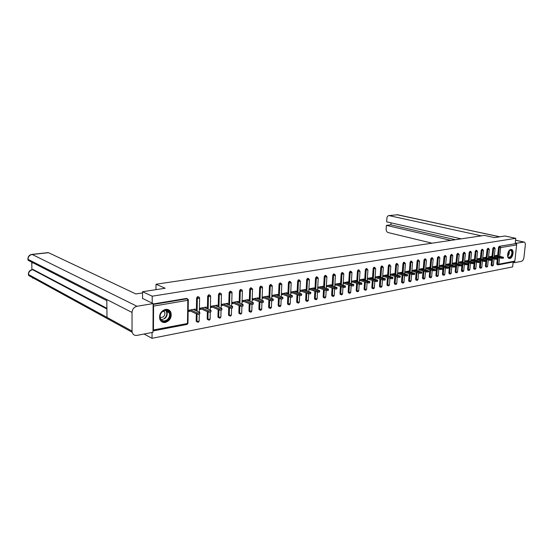 <?xml version="1.0" encoding="UTF-8"?>
<svg xmlns="http://www.w3.org/2000/svg" width="553" height="553" viewBox="0 0 553 553"><rect width="100%" height="100%" fill="white"/><g stroke="black" fill="none" stroke-linecap="round" stroke-linejoin="round"><path stroke-width="0.83" d="M165.382 322.44C170.151 320.629 171.976 317.249 170.856 312.314C169.771 310.067 167.988 309.099 165.492 309.41C160.84 311.076 158.953 314.36 159.845 319.268C160.902 321.728 162.748 322.786 165.382 322.44M509.859 258.486C512.838 258.161 514.394 250.302 511.629 249.548L510.834 249.486C507.868 249.762 506.272 257.629 509.023 258.417L509.859 258.486M144.063 334.019L152.027 338.312L512.638 266.912L513.177 262.004M142.536 298.572L142.543 291.721L165.16 288.244L156.008 284.242L155.981 289.661M156.008 284.242L484.38 235.398L494.506 237.61L504.993 236L515.769 238.308L515.182 243.693L499.172 246.355L515.182 243.693M515.977 243.866L516.626 244.896L514.85 261.113L514.221 261.804L498.377 264.839M142.543 291.721L152.22 296.194L515.769 238.308M152.027 338.312L152.054 332.477M152.987 330.936L153.451 329.982L153.575 306.092L153.119 304.662M152.186 303.155L152.22 296.194M494.341 255.783L497.154 255.286L497.112 255.714M494.244 256.668L494.665 256.592M153.126 303.998L186.409 298.454L187.349 298.91M497.258 264.645L496.808 263.878L497.271 259.433M497.403 258.175L497.5 257.269M497.645 255.839L498.536 247.329L499.172 246.355M197.131 321.908L196.197 320.892L196.322 313.779M196.377 310.862L196.605 297.97L197.698 296.567L198.589 296.975M208.142 319.807L207.202 318.805L207.347 311.65M207.41 308.816L207.672 296.118L208.751 294.728L209.594 295.088M218.905 317.754L217.972 316.758L218.145 309.569M218.207 306.811L218.511 294.3L219.569 292.924L220.371 293.256M230.248 316.067L228.693 315.417L228.52 314.761L228.714 307.544M228.79 304.855L229.122 292.516L230.166 291.161L231.686 291.756L232.032 292.551L231.61 292.938L229.122 292.516M239.746 313.779L238.855 312.798L239.069 305.56M239.152 302.94L239.518 290.774L240.541 289.433L241.336 289.731M249.838 311.857L248.974 310.883L249.216 303.625M249.299 301.074L249.7 289.067L250.703 287.74L251.518 288.03M259.723 309.97L258.894 309.003L259.157 301.731M259.246 299.242L259.675 287.394L260.663 286.081L261.493 286.364M269.415 308.118L268.62 307.157L268.903 299.878M269 297.445L269.449 285.756L270.424 284.456L271.267 284.733M278.919 306.3L278.152 305.346L278.456 298.067M278.553 295.689L279.037 284.145L279.991 282.866L280.848 283.136M288.237 304.523L287.498 303.576L287.823 296.297M287.926 293.975L288.431 282.569L289.371 281.304L290.242 281.567M297.383 302.774L296.664 301.834L297.009 294.562M297.113 292.288L297.645 281.028L298.572 279.77L299.45 280.032M306.348 301.067L305.657 300.134L306.016 292.862M306.127 290.636L306.68 279.507L307.592 278.27L308.477 278.525M315.148 299.387L314.477 298.461L314.857 291.196M314.968 289.019L315.542 278.021L316.447 276.79L317.332 277.046M323.781 297.735L323.132 296.816L323.526 289.572M323.643 287.436L324.238 276.562L325.129 275.346L326.021 275.594M332.263 296.118L331.627 295.205L332.042 287.968M332.159 285.88L332.775 275.131L333.653 273.929L334.551 274.17M340.579 294.528L339.964 293.622L340.399 286.406M340.517 284.353L341.153 273.728L342.01 272.532L342.915 272.774M348.749 292.972L348.155 292.074L348.597 284.871M348.722 282.853L349.378 272.346L350.222 271.164L351.127 271.405M356.768 291.438L356.187 290.546L356.65 283.364M356.782 281.387L357.452 270.998L358.282 269.823L359.194 270.058M364.648 289.938L364.088 289.046L364.565 281.885M364.69 279.949L365.374 269.664L366.204 268.502L367.109 268.737M372.39 288.459L371.837 287.581L372.335 280.44M372.466 278.532L373.164 268.357L373.973 267.21L374.886 267.438M379.994 287.007L379.455 286.136L379.966 279.016M380.098 277.143L380.817 267.078L381.611 265.938L382.524 266.159M387.466 285.583L386.941 284.712L387.466 277.62M387.598 275.781L388.33 265.813L389.118 264.687L390.031 264.908M394.807 284.18L394.303 283.316L394.835 276.251M394.966 274.44L395.713 264.576L396.494 263.463L397.407 263.677M402.024 282.804L401.526 281.947L402.072 274.903M402.211 273.12L402.971 263.359L403.738 262.253L404.651 262.468M409.123 281.449L408.639 280.599L409.192 273.583M409.338 271.827L410.105 262.163L410.858 261.064L411.771 261.279M416.098 280.115L415.621 279.272L416.195 272.283M416.333 270.562L417.114 260.988L417.861 259.903L418.773 260.11M422.955 278.809L422.492 277.972L423.08 271.005M423.218 269.311L424.013 259.827L425.084 258.839M429.702 277.523L429.252 276.687L429.847 269.753M429.985 268.081L430.787 258.693L431.845 257.712M436.338 276.258L435.895 275.429L436.504 268.523M436.642 266.878L437.458 257.574L438.488 256.599M442.87 275.014L442.435 274.191L443.05 267.313M443.195 265.689L444.018 256.474L445.027 255.5M449.395 273.776L448.87 272.968L449.492 266.117M449.637 264.521L450.467 255.389L451.462 254.428M455.713 272.574L455.195 271.772L455.831 264.949M455.976 263.373L456.813 254.325L457.794 253.371M461.928 271.385L461.423 270.59L462.066 263.795M462.211 262.246L463.061 253.281L464.022 252.327M468.052 270.217L467.555 269.429L468.204 262.668M468.35 261.134L469.207 252.251L470.154 251.304M474.073 269.069L473.589 268.281L474.246 261.548M474.398 260.041L475.262 251.235L476.188 250.295M480.004 267.935L479.527 267.154L479.976 262.62M480.094 261.5L480.198 260.456M480.343 258.963L481.214 250.233L482.126 249.299M485.845 266.822L485.375 266.048L485.831 261.555M485.949 260.359L486.052 259.378M486.205 257.905L487.082 249.251L487.974 248.318M491.589 265.73L491.133 264.956L491.596 260.491M491.721 259.253L491.817 258.313M491.97 256.862L492.854 248.283L493.732 247.357M491.423 256.737L491.472 256.295L488.582 256.813M488.493 257.698L488.942 257.615M485.645 257.774L485.693 257.325L482.741 257.85M482.651 258.749L483.135 258.659M479.783 258.825L479.824 258.369L476.81 258.908M476.721 259.813L477.232 259.716M473.824 259.896L473.873 259.433L470.776 259.986M470.693 260.892L471.232 260.795M467.769 260.988L467.817 260.511L464.651 261.071M464.568 261.991L465.142 261.887M461.624 262.094L461.672 261.604L458.43 262.184M458.347 263.104L458.949 262.993M455.375 263.221L455.423 262.716L452.105 263.311M452.022 264.237L452.665 264.127M449.029 264.362L449.071 263.85L445.677 264.458M445.594 265.392L446.271 265.267M442.573 265.523L442.621 264.998L439.144 265.62M439.061 266.56L439.773 266.435M436.013 266.705L436.061 266.166L432.501 266.802M432.418 267.756L433.172 267.617M429.342 267.908L429.391 267.355L425.748 268.005M425.672 268.965L426.46 268.82M422.568 269.131L422.61 268.564L418.884 269.228M418.801 270.196L419.63 270.051M415.669 270.376L415.718 269.795L411.895 270.472M411.819 271.447L412.683 271.295M408.66 271.641L408.702 271.039L404.796 271.737M404.713 272.719L405.625 272.56M401.526 272.926L401.575 272.311L397.566 273.03M397.489 274.018L398.443 273.846M394.268 274.233L394.317 273.604L390.211 274.336M390.135 275.339L391.13 275.159M386.886 275.567L386.934 274.924L382.724 275.671M382.655 276.68L383.699 276.493M379.372 276.922L379.42 276.258L375.114 277.025M375.038 278.041L376.13 277.848M371.72 278.304L371.768 277.62L367.358 278.408M367.289 279.431L368.422 279.23M363.936 279.714L363.985 279.009L359.464 279.818M359.395 280.848L360.577 280.634M356.008 281.145L356.056 280.419L351.425 281.249M351.355 282.293L352.593 282.065M347.941 282.604L347.982 281.857L343.24 282.707M343.171 283.758L344.464 283.523M339.722 284.09L339.763 283.323L334.897 284.194M334.835 285.251L336.176 285.009M331.344 285.604L331.392 284.816L326.401 285.707M326.339 286.772L327.742 286.523M322.814 287.152L322.862 286.336L317.747 287.249M317.685 288.327L319.143 288.065M314.125 288.728L314.166 287.885L308.92 288.818M308.864 289.91L310.385 289.634M305.263 290.332L305.304 289.461L299.926 290.422M299.878 291.521L301.454 291.237M296.228 291.97L296.27 291.072L290.76 292.053M290.705 293.166L292.35 292.869M287.021 293.643L287.062 292.71L281.408 293.719M281.359 294.839L283.067 294.535M277.634 295.35L277.675 294.383L271.876 295.42M271.827 296.553L273.597 296.235M268.06 297.085L268.094 296.09L262.17 297.148M262.129 298.288L263.94 297.963M258.286 298.862L258.327 297.832L252.279 298.91M252.237 300.065L254.09 299.733M248.318 300.68L248.352 299.608L242.186 300.708M242.145 301.869L244.039 301.53M238.149 302.532L238.184 301.42L231.88 302.546L231.845 303.721L233.781 303.376M227.767 304.426L227.795 303.272L221.366 304.42L221.331 305.602L223.308 305.249M215.214 305.512L217.163 306.355L217.191 305.159L210.624 306.327L210.596 307.53L212.608 307.171M206.262 308.304L206.359 307.088L199.654 308.284L199.633 309.493L201.686 309.127M195.14 310.302L195.299 309.058L188.449 310.281L188.428 311.505L190.529 311.125M206.338 308.291L204.403 307.44M187.232 298.765L186.492 298.44M195.278 310.274L193.356 309.404M503.479 257.421L503.396 258.182L501.612 258.258L501.709 257.366L503.493 257.297L496.103 255.472M501.709 257.366L494.762 255.714M501.612 258.258L494.264 256.495M497.776 258.458L497.7 259.226L495.896 259.302L495.993 258.41L497.79 258.334L490.4 256.488M495.993 258.41L489.039 256.73M495.896 259.302L488.513 257.511M491.99 259.516L491.914 260.283L490.096 260.366L490.186 259.468L492.004 259.385L484.608 257.518M490.186 259.468L483.225 257.767M490.096 260.366L482.672 258.548M486.108 260.587L486.032 261.362L484.2 261.445L484.29 260.539L486.122 260.456L478.725 258.569M484.29 260.539L477.315 258.818M484.2 261.445L476.741 259.599M480.135 261.68L480.059 262.454L478.207 262.544L478.297 261.631L480.149 261.541L472.753 259.634M478.297 261.631L471.322 259.889M478.207 262.544L470.714 260.663M474.066 262.786L473.99 263.56L472.124 263.663L472.214 262.737L474.08 262.64L466.684 260.712M472.214 262.737L465.225 260.975M472.124 263.663L464.589 261.749M508.615 251.366L509.126 250.73C512.002 247.62 513.689 254.242 510.765 257.048C509.119 258.375 508.048 257.885 507.571 255.562M507.723 256.35L508.642 257.387L510.454 256.758C512.272 253.993 512.361 251.836 510.73 250.281L509.126 250.737M508.912 258.369L510.882 257.518C513.136 254.083 513.246 251.408 511.221 249.486L511.138 249.458M167.594 320.166C162.008 325.053 156.623 315.784 162.541 311.325C168.195 306.5 173.414 315.763 167.594 320.166M162.499 311.546C160.363 313.51 159.658 315.777 160.384 318.341C161.918 321.196 164.186 321.659 167.179 319.731C169.363 317.678 170.034 315.362 169.197 312.77C167.642 310.081 165.409 309.673 162.499 311.546M160.19 317.678L163.225 316.945C164.766 315.507 165.243 313.869 164.663 312.037L163.695 310.8M161.642 321.673C163.695 322.731 165.803 322.447 167.967 320.816C170.677 318.258 171.506 315.376 170.455 312.162L167.822 309.528M481.421 235.841L388.925 215.58C387.784 215.746 387.114 216.589 386.927 218.124L386.658 221.836L461.167 238.855M516.537 244.343L516.668 243.182L524.189 242.062C525.067 242.47 525.44 243.507 525.315 245.173L523.933 257.456C523.573 259.578 522.751 260.871 521.472 261.32L514.525 262.661L513.143 262.322M514.643 261.59L514.525 262.661M391.04 222.838L390.895 224.829L386.402 225.368L386.139 229.06C386.139 230.898 386.803 232.06 388.123 232.564L432.066 243.182M386.402 225.368L450.868 240.382M516.668 243.182L515.272 242.878M390.895 224.829L455.361 239.719M142.543 292.924L135.865 293.954L48.512 252.7L32.205 254.47L136.985 306.279L153.126 303.597L142.536 298.42M136.985 306.279C133.978 307.102 132.319 309.155 132.022 312.431L106.826 299.56L106.978 317.394L132.043 331.081L132.022 312.431M132.043 331.081L132.174 332.249C132.907 334.641 134.51 335.685 136.978 335.381L152.987 332.298L153.126 303.597M31.687 261.175L31.943 269.67M48.014 252.631L48.512 252.7M164.365 322.537L164.801 322.454M33.104 269.518L106.902 308.298M33.622 269.594L32.136 269.636M106.909 309.023L32.668 269.712C30.062 270.279 28.659 271.882 28.459 274.502L28.362 273.783M31.708 254.408L32.205 254.47C29.572 255.023 28.162 256.627 27.975 259.288L27.878 258.61M467.9 263.912L467.824 264.693L465.937 264.797L466.027 263.864L467.914 263.76L460.518 261.811M466.027 263.864L459.038 262.074M465.937 264.797L458.368 262.848M461.637 265.06L461.561 265.834L459.654 265.945L459.743 265.011L461.651 264.901L454.248 262.931M459.743 265.011L452.748 263.193M459.654 265.945L452.05 263.961M455.264 266.221L455.195 267.002L453.266 267.113L453.356 266.173L455.278 266.062L447.882 264.064M453.356 266.173L446.354 264.334M453.266 267.113L445.621 265.101M448.787 267.403L448.718 268.184L446.776 268.309L446.859 267.355L448.808 267.237L441.412 265.219M446.859 267.355L439.856 265.495M446.776 268.309L439.089 266.249M442.206 268.606L442.137 269.387L440.174 269.518L440.257 268.558L442.22 268.433L434.831 266.387M440.257 268.558L433.255 266.67M440.174 269.518L432.453 267.424M435.515 269.823L435.446 270.611L433.462 270.749L433.545 269.781L435.529 269.65L428.14 267.583M433.545 269.781L426.536 267.866M433.462 270.749L425.699 268.613M428.706 271.067L428.637 271.862L426.633 272L426.716 271.025L428.72 270.887L421.338 268.793M426.716 271.025L419.706 269.083M426.633 272L418.835 269.823M421.78 272.332L421.718 273.127L419.692 273.272L419.775 272.29L421.801 272.145L414.425 270.023M419.775 272.29L412.766 270.32M419.692 273.272L411.854 271.06M414.743 273.617L414.674 274.412L412.628 274.565L412.711 273.576L414.757 273.424L407.388 271.274M412.711 273.576L405.702 271.578M412.628 274.565L404.748 272.311M407.575 274.924L407.513 275.719C407.499 276.071 406.808 276.12 405.446 275.878L405.522 274.882C406.884 275.124 407.575 275.069 407.589 274.723L400.234 272.553M405.522 274.882L398.519 272.857M405.446 275.878L397.524 273.583M400.282 276.251L400.22 277.053C400.206 277.412 399.508 277.468 398.132 277.219L398.208 276.217C399.591 276.459 400.282 276.403 400.303 276.051L392.955 273.846M398.208 276.217L391.206 274.157M398.132 277.219L390.169 274.876M392.865 277.606L392.803 278.408C392.789 278.774 392.084 278.836 390.688 278.588L390.764 277.571C392.16 277.82 392.865 277.758 392.879 277.399L385.545 275.166M390.764 277.571L383.768 275.484M390.688 278.588L382.69 276.189M385.31 278.982L385.254 279.79C385.241 280.164 384.529 280.226 383.111 279.97L383.188 278.947C384.605 279.203 385.317 279.141 385.33 278.767L378.003 276.514M383.188 278.947L376.199 276.832M383.111 279.97L375.072 277.53M377.623 280.385L377.568 281.194C377.554 281.581 376.835 281.643 375.404 281.387L375.473 280.357C376.904 280.613 377.63 280.551 377.637 280.164L370.33 277.876M375.473 280.357L368.492 278.207M375.404 281.387L367.323 278.892M369.798 281.816L369.743 282.624C369.729 283.018 368.996 283.088 367.551 282.825L367.621 281.781C369.072 282.044 369.798 281.982 369.812 281.588L362.519 279.272M367.621 281.781L360.646 279.604M367.551 282.825L359.429 280.274M361.821 283.267L361.773 284.083C361.759 284.491 361.019 284.56 359.554 284.29L359.623 283.24C361.088 283.509 361.828 283.44 361.842 283.032L354.57 280.689M359.623 283.24L352.662 281.028M359.554 284.29L351.397 281.684M353.706 284.754L353.65 285.562C353.644 285.984 352.897 286.053 351.411 285.783L351.48 284.726C352.966 284.995 353.713 284.919 353.72 284.505L346.468 282.127M351.48 284.726L344.526 282.472M351.411 285.783L343.213 283.122M345.431 286.26L345.383 287.076C345.376 287.505 344.616 287.581 343.116 287.304L343.178 286.233C344.685 286.509 345.438 286.433 345.445 286.005L338.222 283.599M343.178 286.233L336.238 283.952M343.116 287.304L334.876 284.581M337.005 287.795L336.957 288.618C336.95 289.053 336.183 289.136 334.662 288.853L334.724 287.774C336.245 288.051 337.012 287.975 337.019 287.539L329.816 285.099M334.724 287.774L327.798 285.459M334.662 288.853L326.381 286.067M328.42 289.364L328.371 290.18C328.364 290.636 327.59 290.719 326.042 290.429L326.104 289.343C327.653 289.627 328.427 289.544 328.434 289.095L321.258 286.62M326.104 289.343L319.199 286.986M326.042 290.429L317.726 287.581M319.662 290.961L319.62 291.784C319.613 292.247 318.825 292.33 317.263 292.039L317.325 290.94C318.887 291.231 319.675 291.148 319.682 290.684L312.528 288.175M317.325 290.94L310.44 288.548M317.263 292.039L308.906 289.122M310.745 292.585L310.703 293.408C310.696 293.885 309.901 293.975 308.311 293.684L308.367 292.572C309.957 292.869 310.751 292.779 310.758 292.302L303.638 289.758M308.367 292.572L301.503 290.138M308.311 293.684L299.913 290.691M301.648 294.244L301.606 295.074C301.599 295.558 300.791 295.655 299.187 295.357L299.242 294.237C300.846 294.535 301.655 294.438 301.661 293.954L294.576 291.376M299.242 294.237L292.399 291.763M299.187 295.357L290.747 292.288M292.371 295.938L292.33 296.767C292.323 297.265 291.507 297.362 289.876 297.058L289.931 295.931C291.555 296.235 292.371 296.138 292.385 295.641L285.334 293.021M289.931 295.931L283.115 293.415M289.876 297.058L281.401 293.92M282.908 297.666L282.866 298.496C282.86 299.007 282.03 299.111 280.385 298.8L280.433 297.659C282.085 297.97 282.908 297.867 282.922 297.355L275.906 294.701M280.433 297.659L273.645 295.102M280.385 298.8L271.869 295.579M273.251 299.422L273.217 300.251C273.21 300.784 272.366 300.887 270.7 300.576L270.742 299.422C272.415 299.74 273.258 299.629 273.265 299.104L266.297 296.415M270.742 299.422L263.988 296.823M270.7 300.576L262.163 297.279M263.401 301.219L263.373 302.056C263.359 302.595 262.509 302.705 260.816 302.387L260.857 301.226C262.551 301.544 263.401 301.433 263.415 300.894L256.488 298.157M260.857 301.226L254.131 298.579M260.816 302.387L252.272 299.014M253.35 303.051L253.322 303.887C253.309 304.447 252.445 304.558 250.723 304.233L250.765 303.065C252.486 303.383 253.35 303.272 253.357 302.719L246.479 299.94M250.765 303.065L244.073 300.369M250.723 304.233L242.179 300.784M243.085 304.924L243.057 305.761C243.044 306.334 242.166 306.452 240.424 306.12L240.465 304.938C242.207 305.27 243.085 305.145 243.099 304.579L236.269 301.765M240.465 304.938L233.815 302.201M240.424 306.12L231.88 302.588M232.606 306.832L232.585 307.675C232.571 308.263 231.679 308.387 229.91 308.049L229.944 306.853C231.714 307.185 232.599 307.06 232.619 306.48L225.838 303.618M229.944 306.853L223.336 304.067M229.91 308.049L221.366 304.426M221.905 308.781L221.884 309.625C221.864 310.226 220.965 310.357 219.168 310.019L219.202 308.809C220.993 309.148 221.898 309.016 221.912 308.422L215.193 305.519M219.202 308.809L212.635 305.975M219.168 310.019L210.665 306.321M210.976 310.779L210.956 311.622C210.935 312.238 210.016 312.376 208.198 312.03L208.225 310.807C210.043 311.152 210.963 311.021 210.983 310.399L204.327 307.454M208.225 310.807L201.714 307.917M208.198 312.03L199.757 308.27M199.806 312.811L199.792 313.655C199.764 314.298 198.831 314.436 196.986 314.083L197.013 312.853C198.852 313.198 199.792 313.06 199.813 312.424L193.218 309.431M197.013 312.853L190.55 309.908M196.986 314.083L188.614 310.254M516.626 244.896L500.631 247.592L499.712 256.329M499.559 257.767L498.882 264.154L514.85 261.113M498.447 256.025L499.338 247.509L499.974 246.541L500.631 247.592L498.536 247.329M496.808 263.878L498.882 264.154L498.26 264.859L497.596 264.071L498.294 257.463M153.451 329.982L187.474 323.498L187.826 300.32L153.575 306.092M153.119 304.461L187.149 298.779L186.409 298.454M187.826 300.32L187.149 298.779L188.089 299.235L188.317 299.878L187.826 300.32M186.769 324.39L187.965 323.014L188.31 300.168M491.133 264.956L493.373 265.081L494.023 258.845M492.764 257.055L493.656 248.47L495.101 248.415L494.299 247.488L493.656 248.47L492.854 248.283M492.384 265.924L491.928 265.15L492.612 258.507M485.375 266.048L486.17 266.249L486.847 259.571M486.999 258.099L487.884 249.438L487.082 249.251M479.527 267.154L480.322 267.362L480.992 260.65M481.145 259.163L482.016 250.426L481.214 250.233M473.589 268.281L474.384 268.488L475.048 261.749M475.193 260.242L476.064 251.428L475.262 251.235M467.555 269.429L468.35 269.636L469.006 262.869M469.151 261.334L470.015 252.445L469.207 252.251M461.423 270.59L462.225 270.797L462.868 264.002M463.013 262.454L463.863 253.474L463.061 253.281M455.195 271.772L455.997 271.986L456.633 265.157M456.778 263.581L457.621 254.525L456.813 254.325M448.87 272.968L449.665 273.189L450.294 266.332M450.439 264.735L451.276 255.597L450.467 255.389M442.435 274.191L443.236 274.412L443.852 267.528M443.997 265.903L444.819 256.682L444.018 256.474M435.895 275.429L436.697 275.65L437.305 268.737M437.451 267.092L438.266 257.781L437.458 257.574M429.252 276.687L430.054 276.915L430.649 269.975M430.787 268.302L431.596 258.901L430.787 258.693M422.492 277.972L423.294 278.2L423.881 271.233M424.02 269.532L424.815 260.041L424.013 259.827M415.621 279.272L416.423 279.507L416.997 272.511M417.135 270.783L417.923 261.203L417.114 260.988M408.639 280.599L409.434 280.834L409.994 273.811M410.139 272.055L410.907 262.385L410.105 262.163M401.526 281.947L402.328 282.189L402.874 275.138M403.019 273.355L403.773 263.581L402.971 263.359M394.303 283.316L395.098 283.565L395.637 276.486M395.768 274.675L396.515 264.804L395.713 264.576M386.941 284.712L387.743 284.961L388.261 277.862M388.4 276.016L389.132 266.041L388.33 265.813M379.455 286.136L380.257 286.385L380.768 279.258M380.899 277.385L381.618 267.306L380.817 267.078M371.837 287.581L372.639 287.83L373.13 280.682M373.261 278.774L373.966 268.592L373.164 268.357M364.088 289.046L364.883 289.309L365.36 282.141M365.492 280.198L366.183 269.905L365.374 269.664M356.187 290.546L356.982 290.809L357.452 283.62M357.577 281.643L358.247 271.24L357.452 270.998M348.155 292.074L348.943 292.337L349.392 285.127M349.517 283.115L350.173 272.594L349.378 272.346M339.964 293.622L340.759 293.892L341.187 286.668M341.312 284.615L341.948 273.977L341.153 273.728M331.627 295.205L332.415 295.482L332.83 288.237M332.954 286.143L333.57 275.387L332.775 275.131M323.132 296.816L323.92 297.092L324.321 289.841M324.438 287.705L325.033 276.825L324.238 276.562M314.477 298.461L315.265 298.738L315.645 291.472M315.756 289.295L316.337 278.283L315.542 278.021M305.657 300.134L306.438 300.417L306.804 293.145M306.915 290.913L307.468 279.777L306.68 279.507M296.664 301.834L297.445 302.132L297.791 294.846M297.901 292.572L298.433 281.297L297.645 281.028M287.498 303.576L288.279 303.874L288.604 296.588M288.707 294.258L289.212 282.846L288.431 282.569M278.152 305.346L278.926 305.65L279.23 298.364M279.334 295.986L279.818 284.429L279.037 284.145M268.62 307.157L269.394 307.461L269.677 300.182M269.774 297.742L270.23 286.039L269.449 285.756M258.894 309.003L259.661 309.314L259.931 302.035M260.021 299.539L260.449 287.684L259.675 287.394M248.974 310.883L249.742 311.201L249.984 303.936M250.067 301.378L250.468 289.364L249.7 289.067M238.855 312.798L239.615 313.122L239.836 305.878M239.912 303.258L240.285 291.072L239.518 290.774M228.52 314.761L229.274 315.092L229.474 307.862M229.543 305.173L229.882 292.82L230.94 291.466M217.972 316.758L218.718 317.097L218.898 309.901M218.96 307.136L219.264 294.611L218.511 294.3M207.202 318.805L207.942 319.143L208.094 311.982M208.156 309.141L208.426 296.429L207.672 296.118M196.197 320.892L196.937 321.238L197.062 314.118M197.117 311.194L197.345 298.295L196.605 297.97M486.64 267.023L486.17 266.249L487.628 266.173L488.264 259.917M489.191 249.521L488.534 248.449L487.884 249.438L489.191 249.521M480.799 268.143L480.322 267.362L481.794 267.286L482.423 261.009M483.336 250.509L482.679 249.431L482.016 250.426L483.336 250.509M474.868 269.276L474.384 268.488L475.87 268.405L476.492 262.115M477.391 251.511L476.727 250.419L476.064 251.428L477.391 251.511M468.847 270.431L468.35 269.636L469.85 269.553L470.465 263.242M471.356 252.527L470.686 251.428L470.015 252.445L471.356 252.527M462.73 271.599L462.225 270.797L463.732 270.714L464.34 264.382M465.218 253.564L464.548 252.451L463.863 253.474L465.218 253.564M456.515 272.788L455.997 271.986L457.525 271.889L458.119 265.544M458.983 254.615L458.313 253.495L457.621 254.525L458.983 254.615M450.197 273.998L449.665 273.189L451.207 273.092L451.794 266.726M452.644 255.68L451.974 254.553L451.276 255.597L452.644 255.68M443.776 275.228L443.236 274.412L444.792 274.309L445.365 267.929M446.202 256.765L445.531 255.631L444.819 256.682L446.202 256.765M437.25 276.472L436.697 275.65L438.273 275.546L438.833 269.152M439.656 257.871L438.985 256.723L438.266 257.781L439.656 257.871M430.614 277.744L430.054 276.915L431.644 276.804L432.19 270.396M432.999 258.991L432.322 257.836L431.596 258.901L432.999 258.991M423.868 279.03L423.294 278.2L424.904 278.083L425.444 271.668M426.232 260.131L425.554 258.963L424.815 260.041L426.232 260.131M417.01 280.343L416.423 279.507L418.047 279.383L418.573 272.954M419.347 261.293L418.669 260.117L417.923 261.203L419.347 261.293M410.036 281.677L409.434 280.834L411.079 280.71L411.591 274.267M412.344 262.475L411.667 261.286L410.907 262.385L412.344 262.475M402.943 283.039L402.328 282.189L403.987 282.051L404.492 275.601M405.225 263.67L404.547 262.475L403.773 263.581L405.225 263.67M395.727 284.415L395.098 283.565L396.778 283.419L397.268 276.963M397.98 264.894L397.296 263.684L396.515 264.804L397.98 264.894M388.379 285.818L387.743 284.961L389.436 284.816L389.913 278.353M390.605 266.138L389.92 264.915L389.132 266.041L390.605 266.138M380.913 287.249L380.257 286.385L381.971 286.233L382.434 279.763M383.105 267.403L382.42 266.166L381.618 267.306L383.105 267.403M373.303 288.707L372.639 287.83L374.367 287.671L374.816 281.207M375.466 268.689L374.782 267.445L373.966 268.592L375.466 268.689M365.568 290.187L364.883 289.309L366.632 289.143L367.068 282.673M367.69 270.002L367.005 268.744L366.183 269.905L367.69 270.002M357.687 291.694L356.982 290.809L358.759 290.636L359.18 284.173M359.775 271.336L359.084 270.064L358.247 271.24L359.775 271.336M349.662 293.228L348.943 292.337L350.74 292.157L351.141 285.694M351.708 272.691L351.978 272.435L351.024 271.412L350.173 272.594L351.708 272.691M341.491 294.79L340.759 293.892L342.57 293.705L342.964 287.256M343.496 274.081L343.772 273.811L342.812 272.781L341.948 273.977L343.496 274.081M333.162 296.38L332.415 295.482L334.254 295.281L334.627 288.839M335.132 275.491L335.422 275.214L334.447 274.177L333.57 275.387L335.132 275.491M324.687 298.005L323.92 297.092L325.779 296.885L326.139 290.463M326.609 276.922L326.906 276.638L325.924 275.601L325.033 276.825L326.609 276.922M316.046 299.657L315.265 298.738L317.146 298.523L317.484 292.108M317.927 278.387L318.231 278.097L317.235 277.053L316.337 278.283L317.927 278.387M307.24 301.344L306.438 300.417L308.346 300.196L308.671 293.774M309.072 279.88L309.39 279.576L308.387 278.532L307.468 279.777L309.072 279.88M298.267 303.058L297.445 302.132L299.38 301.897L299.685 295.475M300.051 281.401L300.376 281.09L299.36 280.039L298.433 281.297L300.051 281.401M289.115 304.807L288.279 303.874L290.235 303.625L290.525 297.21M290.843 282.956L291.182 282.631L290.159 281.574L289.212 282.846L290.843 282.956M279.783 306.59L278.926 305.65L280.91 305.394L281.187 298.966M281.463 284.532L281.816 284.201L280.779 283.143L279.818 284.429L281.463 284.532M270.272 308.415L269.394 307.461L271.405 307.198L271.661 300.763M271.889 286.15L272.256 285.804L271.205 284.74L270.23 286.039L271.889 286.15M260.567 310.268L259.661 309.314L261.707 309.037L261.942 302.581M262.129 287.795L262.502 287.442L262.087 286.578L261.438 286.371L260.449 287.684L262.129 287.795M250.661 312.162L249.742 311.201L251.809 310.91L252.03 304.44M252.161 289.475L252.555 289.108L251.477 288.037L250.468 289.364L252.161 289.475M240.562 314.097L239.615 313.122L241.308 313.24L241.716 312.825L241.917 306.327M241.993 291.189L242.401 290.809L242.027 289.993L241.308 289.731L240.285 291.072L241.993 291.189M228.693 315.417L229.454 315.749L229.274 315.092L230.988 315.21L231.41 314.781L231.589 308.249M219.714 318.086L218.718 317.097L220.453 317.215L220.889 316.772L221.048 310.205M221.006 294.721L221.449 294.32L221.131 293.567L220.329 293.235L219.264 294.611L221.006 294.721M208.965 320.139L207.942 319.143L209.691 319.268L210.147 318.811L210.285 312.196M210.181 296.546L210.638 296.132L210.347 295.413L209.504 295.039L208.426 296.429L210.181 296.546M197.981 322.24L196.937 321.238L198.7 321.362L199.17 320.885L199.294 314.215M199.121 298.413L199.598 297.984L199.336 297.3L198.444 296.892L197.345 298.295L199.121 298.413M509.099 250.765C509.603 252.707 509.202 254.504 507.875 256.15L507.709 256.316M507.633 255.977L508.864 251.027M169.197 312.77L166.84 311.643L165.99 310.378L166.84 311.643C167.677 314.228 167.006 316.537 164.829 318.569L161.241 319.745M164.531 318.328C167.151 315.639 167.511 312.977 165.63 310.357M523.629 242.027L515.555 240.279M499.601 236.829L397.462 214.737L389.353 215.622M499.808 236.795L396.819 214.723M48.18 252.617L31.887 254.387C29.24 254.926 27.913 256.544 27.899 259.239L28.148 260.304L27.975 259.288L106.826 299.56M106.978 317.394L28.459 274.502L28.604 275.463L132.174 332.249M32.924 278.235L32.185 277.426M32.468 263.069L31.597 262.074M511.276 249.465L511.629 249.548M186.962 324.431L153.063 330.915M497.078 264.631L498.26 264.859M492.778 265.896L493.366 265.191M494.168 257.394L495.094 248.511M493.656 247.315L494.382 247.481M491.41 265.71L492.599 265.945M487.034 267.002L487.615 266.283M488.417 258.445L489.336 249.479M487.898 248.276L488.617 248.449M485.652 266.809L486.854 267.044M481.193 268.115L481.781 267.396M482.575 259.516L483.488 250.468M482.05 249.258L482.769 249.424M479.81 267.922L481.013 268.164M475.262 269.249L475.856 268.523M476.638 260.601L477.543 251.463M476.105 250.246L476.817 250.419M473.873 269.048L475.082 269.297M469.241 270.403L469.836 269.67M470.61 261.707L471.509 252.479M470.071 251.256L470.783 251.428M467.838 270.196L469.062 270.445M463.124 271.571L463.725 270.832M464.485 262.827L465.377 253.516M463.939 252.279L464.644 252.451M461.714 271.364L462.944 271.62M456.902 272.767L457.511 272.021M458.264 263.968L459.142 254.567M457.711 253.322L458.409 253.488M455.485 272.546L456.73 272.809M450.584 273.97L451.2 273.223M451.939 265.129L452.81 255.631M451.379 254.38L452.071 254.553M449.16 273.749L450.412 274.018M444.17 275.2L444.785 274.44M445.511 266.304L446.375 256.716M444.944 255.451L445.628 255.624M442.732 274.972L443.99 275.249M437.644 276.452L438.259 275.684M438.978 267.507L439.835 257.816M438.405 256.544L439.082 256.716M436.193 276.217L437.464 276.493M431.008 277.717L431.63 276.949M432.335 268.723L433.179 258.942M431.755 257.657L432.425 257.829M429.55 277.482L430.828 277.765M424.262 279.009L424.891 278.228M425.582 269.961L426.418 260.076M424.994 258.79L425.658 258.963M422.796 278.76L424.082 279.058M417.404 280.323L418.033 279.535M418.718 271.226L419.54 261.237M415.925 280.067L417.225 280.364M410.43 281.657L411.066 280.862M411.736 272.511L412.545 262.412M408.937 281.394L410.25 281.705M403.331 283.018L403.973 282.217M404.63 273.818L405.432 263.615M401.831 282.742L403.158 283.06M396.114 284.394L396.764 283.585M397.407 275.152L398.188 264.832M394.6 284.118L395.941 284.442M388.773 285.804L389.423 284.982M390.052 276.507L390.826 266.076M387.245 285.514L388.593 285.846M381.294 287.235L381.957 286.406M382.565 277.889L383.326 267.334M379.759 286.938L381.121 287.277M373.69 288.687L374.36 287.857M374.955 279.293L375.694 268.62M372.141 288.383L373.517 288.728M365.948 290.173L366.618 289.33M367.199 280.73L367.932 269.933M364.386 289.848L365.775 290.214M358.067 291.68L358.745 290.83M359.305 282.189L360.017 271.26M356.485 291.348L357.895 291.721M350.042 293.214L350.726 292.35M351.273 283.675L351.964 272.615M348.445 292.869L349.869 293.256M341.865 294.777L342.563 293.906M343.088 285.196L343.766 273.998M340.254 294.417L341.699 294.818M333.542 296.373L334.24 295.496M334.752 286.744L335.408 275.408M331.911 296L333.376 296.415M325.06 297.991L325.772 297.106M326.256 288.32L326.892 276.839M323.415 297.604L324.894 298.032M316.42 299.65L317.139 298.751M317.602 289.931L318.217 278.304M314.754 299.242L316.254 299.691M307.613 301.337L308.339 300.424M308.781 291.576L309.376 279.79M305.927 300.908L307.447 301.371M298.634 303.051L299.367 302.132M299.795 293.249L300.362 281.304M296.926 302.609L298.475 303.092M289.482 304.807L290.228 303.874M290.629 294.963L291.175 282.853M287.747 304.337L289.323 304.841M280.15 306.59L280.903 305.643M281.283 296.712L281.802 284.436M278.394 306.099L279.991 306.632M270.631 308.408L271.392 307.454M271.751 298.502L272.242 286.039M268.848 307.89L270.479 308.45M260.926 310.268L261.7 309.3M262.025 300.327L262.495 287.684M259.115 309.721L260.774 310.309M251.021 312.162L251.802 311.187M252.106 302.194L252.541 289.357M249.182 311.581L250.868 312.203M240.908 314.097L241.702 313.109M241.986 304.102L242.387 291.065M239.041 313.482L240.762 314.139M230.594 316.074L231.403 315.065M231.652 306.058L232.025 292.814M229.454 315.749L230.449 316.109M220.059 318.093L220.882 317.069M221.103 308.056L221.442 294.59M218.131 317.387L219.914 318.127M209.304 320.146L210.14 319.116M210.334 310.102L210.631 296.408M207.34 319.399L209.165 320.18M198.32 322.247L199.163 321.203M199.336 312.196L199.592 298.267M196.322 321.452L198.181 322.281M187.101 324.397L187.958 323.332M164.663 312.037L162.955 311.215M515.562 240.202L523.947 242.014M388.925 215.58L397.835 214.744M28.148 260.304L106.833 300.673M28.604 275.463L28.376 274.454C28.397 271.786 29.71 270.175 32.316 269.615L33.27 269.498"/></g></svg>
